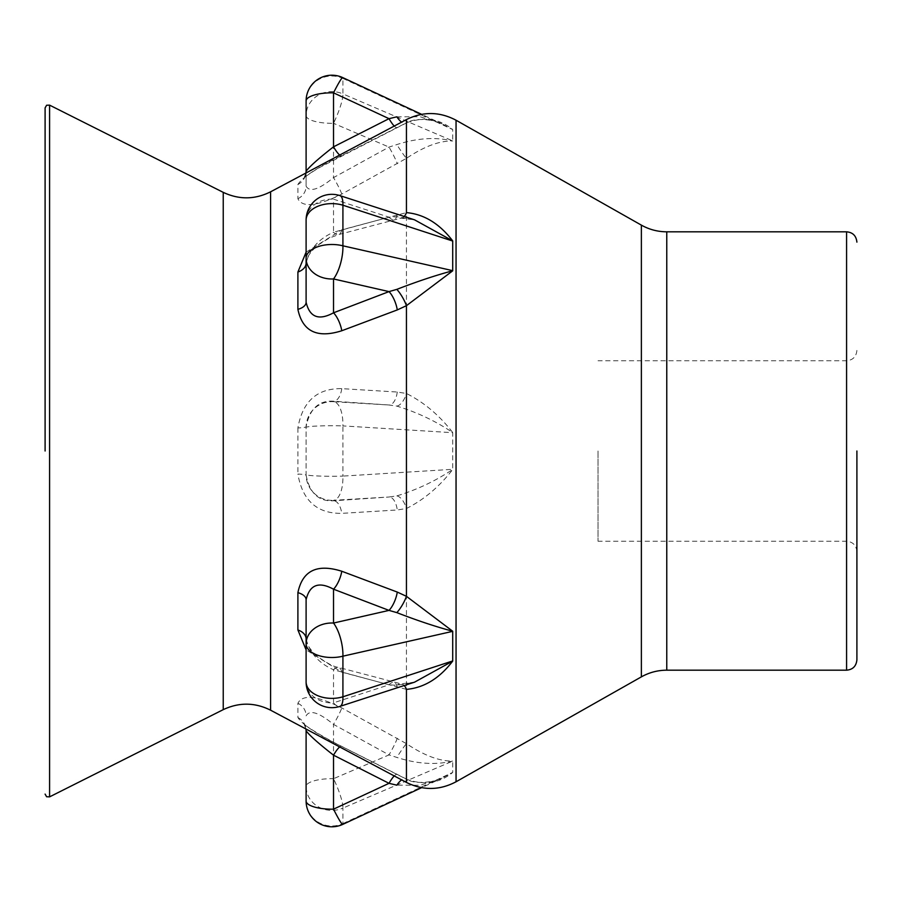 <?xml version="1.0" encoding="UTF-8"?>
<svg xmlns="http://www.w3.org/2000/svg" width="902" height="902" viewBox="0 0 902 902"><rect width="100%" height="100%" fill="white"/><g stroke="black" fill="none" stroke-linecap="round" stroke-linejoin="round"><path stroke-width="0.68" stroke-dasharray="4.51 3.38" d="M397.275 392.032A15.469 7.475 93.9 0 1 389.021 404.998L396.835 406.103C417.051 412.27 435.677 421.087 452.703 432.565L452.703 432.498C439.5 415.405 424.075 402.393 406.441 393.486L397.275 392.032L341.779 388.638C317.143 388.266 302.52 401.367 297.897 427.943A15.469 1.308 0 0 0 306.105 426.793C309.679 408.82 318.823 400.285 333.526 401.21L389.021 404.998L333.526 401.694A25.786 10.959 -86.6 0 1 342.918 425.902L452.703 432.689L452.703 469.311L342.918 476.098A25.786 10.959 -93.4 0 1 333.526 500.306L389.021 497.002L333.526 500.79C318.778 501.67 309.634 493.135 306.105 475.207L306.105 474.576A25.786 1.68 180 0 0 342.918 476.098L342.918 425.902A25.786 1.68 -0 0 0 306.105 427.424L306.105 475.207A15.469 1.308 0 0 0 297.897 474.057C302.452 500.565 317.076 513.666 341.779 513.362L397.275 509.968L406.441 508.514C424.03 499.652 439.454 486.652 452.703 469.502L452.703 469.435C435.711 480.89 417.085 489.718 396.835 495.897L389.021 497.002A15.469 7.475 -93.9 0 1 397.275 509.968M396.835 406.103A15.469 7.633 105.5 0 0 406.441 393.486L406.441 158.346C424.03 146.507 439.454 140.712 452.703 140.971L452.703 140.949C435.711 136.833 417.085 138.04 396.835 144.579L389.021 147.094L333.526 177.604C318.778 189.657 309.634 192.498 306.105 186.15L306.105 171.188A15.469 15.063 -0 0 1 297.897 184.482L297.897 198.733C302.452 207.9 317.076 206.344 341.779 194.065L406.441 158.346A15.469 1.06 -122.8 0 1 396.835 144.579M396.835 116.832L420.095 116.719L441.924 123.788L452.703 129.55C439.5 118.692 424.075 116.448 406.441 122.807L341.779 155.516C317.143 167.569 302.52 177.22 297.897 184.482M397.275 738.242A15.469 1.432 118.7 0 1 389.021 754.906L396.835 757.421C417.051 763.96 435.677 765.167 452.703 761.051L452.703 761.029C439.5 761.299 424.075 755.504 406.441 743.654L341.779 707.935C317.143 695.656 302.52 694.1 297.897 703.267L297.897 717.518C302.452 724.734 317.076 734.386 341.779 746.484L406.441 779.193C424.03 785.563 439.454 783.319 452.703 772.462L441.924 778.212L420.106 785.281L396.835 785.168M306.105 252.154L341.779 229.841L406.441 212.624M406.441 689.376L341.779 672.159L306.105 649.846M297.897 703.267A15.469 14.263 -0 0 1 306.105 715.85C309.679 709.513 318.823 712.366 333.526 724.396L389.021 754.906L333.526 778.697A25.786 4.713 -113.2 0 1 342.918 808.091L452.703 761.096L452.703 772.416L342.918 823.594A25.786 2.063 -115 0 1 342.771 824.383M306.105 786.431L306.105 801.01A25.786 24.997 180 0 0 342.918 823.594L342.918 808.091A25.786 23.948 -0 0 1 306.105 786.431A25.786 7.757 180 0 1 333.526 778.697L333.526 724.396A15.469 1.454 118.9 0 0 341.779 707.935M297.897 717.518A15.469 15.063 0 0 1 306.105 730.812L306.105 729.075M341.779 746.484A15.469 3.202 -63 0 0 341.542 746.281A15.469 3.202 -63 0 0 339.704 746.946M397.275 774.683A15.469 3.191 -63.2 0 0 396.981 774.412A15.469 3.191 -63.2 0 0 394.23 775.934M406.441 782.429L406.441 779.193A15.469 5.773 -64.6 0 0 405.81 778.742A15.469 5.773 -64.6 0 0 401.604 779.858M396.835 495.897A15.469 7.633 -105.5 0 1 406.441 508.514L406.441 743.654A15.469 1.06 122.8 0 0 396.835 757.421M341.779 672.159A15.469 6.641 105.3 0 0 338.588 667.412A15.469 6.641 105.3 0 0 333.526 669.769L389.021 684.821L396.835 685.283L414.593 682.149L401.052 683.851A15.469 8.287 97 0 0 396.835 685.283M397.275 687.493A15.469 6.596 105.1 0 0 394.039 682.453L394.039 682.453A15.469 6.596 105.1 0 0 389.021 684.821L333.526 702.838A25.786 8.039 -108 0 0 339.851 706.413M306.105 599.729L306.105 638.898C309.679 652.947 318.823 663.241 333.526 669.769L333.526 702.838A25.786 20.994 180 0 1 306.105 681.889L306.105 638.898C305.598 642.607 308.89 648.064 315.982 655.258C326.287 662.902 333.83 666.95 338.588 667.412L401.052 683.851A15.469 8.287 97 0 1 404.175 685.531M341.779 229.841A15.469 6.641 -105.3 0 1 338.588 234.588A15.469 6.641 -105.3 0 1 333.526 232.231C318.778 238.816 309.634 249.099 306.105 263.102L306.105 302.271M397.275 214.507A15.469 6.596 -105.1 0 1 394.039 219.547L394.039 219.547A15.469 6.596 -105.1 0 1 389.021 217.179L333.526 232.231L333.526 199.162L389.021 217.179L396.835 216.717L414.593 219.851L401.052 218.149A15.469 8.287 -97 0 1 396.835 216.717M404.175 216.469A15.469 8.287 -97 0 1 401.052 218.149L338.588 234.588L329.219 238.094L317.651 245.321L311.472 251.365L308.112 256.303L306.105 263.102L306.105 220.111A25.786 20.994 0 0 1 333.526 199.162A25.786 8.039 -72 0 1 339.851 195.587M341.779 155.516A15.469 3.202 63 0 1 341.542 155.719A15.469 3.202 63 0 1 339.704 155.054M397.275 127.317A15.469 3.191 63.2 0 1 396.981 127.588A15.469 3.191 63.2 0 1 394.23 126.066M297.897 198.733A15.469 14.263 0 0 0 306.105 186.15L306.105 172.925M341.779 194.065A15.469 1.454 -118.9 0 0 333.526 177.604L333.526 123.303L389.021 147.094A15.469 1.432 -118.7 0 1 397.275 163.758M406.441 119.571L406.441 122.807A15.469 5.773 64.6 0 1 405.81 123.258A15.469 5.773 64.6 0 1 401.604 122.142M342.771 77.617A25.786 2.063 -65 0 1 342.918 78.406A25.786 24.997 -0 0 0 306.105 100.99L306.105 115.569A25.786 23.948 180 0 1 342.918 93.909A25.786 4.713 -66.8 0 1 333.526 123.303A25.786 7.757 0 0 1 306.105 115.569M342.918 78.406L452.703 129.584L452.703 140.904L342.918 93.909L342.918 78.406M856.9 451L856.9 551.562L856.9 451M598.026 451L598.026 541.256L598.026 451M341.779 388.638A15.469 7.532 93.9 0 1 333.526 401.21L333.526 401.694A25.786 25.786 180 0 0 306.105 427.424L306.105 474.576A25.786 25.786 0 0 0 333.526 500.306L333.526 500.79A15.469 7.532 -93.9 0 1 341.779 513.362M456.051 781.775L456.051 120.225M270.589 710.19L270.589 191.81M297.897 427.943L297.897 474.057M846.583 231.814L846.583 670.186M666.77 670.186L666.77 231.814M846.583 451L846.583 541.256L846.583 451M49.587 796.861L49.587 105.139M223.234 192.351L223.234 709.648M641.367 225.128L641.367 676.872M305.981 729.008L303.997 723.979C301.009 722.964 322.713 737.182 341.542 746.281L405.81 778.742C411.65 782.789 421.369 783.488 434.989 780.828L441.924 778.212L421.629 787.66M305.981 172.992L303.997 178.021C302.407 178.675 314.167 170.331 321.011 166.769L405.81 123.258C412.135 119.211 421.662 118.455 434.392 120.992L441.924 123.788L421.629 114.34M856.9 350.438C856.235 356.752 852.796 360.191 846.583 360.744L598.026 360.744M856.9 551.562C856.235 545.248 852.796 541.809 846.583 541.256L598.026 541.256"/><path stroke-width="1.35" d="M404.175 216.469A15.469 8.287 -97 0 0 406.441 212.624C424.03 214.169 439.454 223.583 452.703 240.89L414.593 219.851L339.851 195.587A25.786 25.786 0 0 0 306.105 220.111A25.786 16.484 0 0 1 342.918 205.205A25.786 8.039 -72 0 0 339.851 195.587M452.703 270.825L406.441 305.677L397.275 309.927L341.779 330.752C317.143 338.566 302.52 331.429 297.897 309.341A15.469 8.005 180 0 0 306.105 302.271C309.679 317.301 318.823 320.808 333.526 312.802L389.021 291.605L396.835 289.373C417.051 281.525 435.677 275.324 452.703 270.769L452.703 270.825M396.835 289.373A15.469 4.07 60.3 0 1 406.441 305.677L406.441 596.323L452.703 631.231C435.711 626.687 417.085 620.486 396.835 612.627L389.021 610.395L333.526 589.198C318.778 581.204 309.634 584.721 306.105 599.729L306.105 643.735A25.786 13.767 0 0 0 342.918 656.182A25.786 9.685 -102.8 0 0 333.526 623.045L389.021 610.395A15.469 5.502 -69.2 0 0 397.275 592.073L406.441 596.323A15.469 4.07 -60.3 0 1 396.835 612.627M339.851 706.413A25.786 8.039 -108 0 0 342.918 696.795A25.786 16.484 180 0 1 306.105 681.889A25.786 25.786 0 0 0 339.851 706.413L414.593 682.149L452.703 661.11C439.5 678.372 424.075 687.798 406.441 689.376A15.469 8.287 97 0 0 404.175 685.531M297.897 309.341L297.897 272.032L306.105 252.154M306.105 649.846L297.897 629.968A15.469 10.114 180 0 1 306.105 638.898M297.897 629.968L297.897 592.659C302.452 570.605 317.076 563.468 341.779 571.248L397.275 592.073M401.604 779.858A15.469 5.773 -64.6 0 0 396.835 785.168L389.021 783.331L333.526 755.177C318.778 743.665 309.634 735.536 306.105 730.812L306.105 801.01A25.786 25.786 0 0 0 342.771 824.383A25.786 2.063 -115 0 1 333.526 809.162L389.021 783.331A15.469 3.191 -63.2 0 1 394.23 775.934M339.704 746.946A15.469 3.202 -63 0 0 333.526 755.177L333.526 809.162A25.786 8.174 180 0 1 306.105 801.01M306.105 786.431L306.105 729.075M297.897 592.659A15.469 8.005 180 0 1 306.105 599.729M341.779 571.248A15.469 5.547 -69 0 1 333.526 589.198L333.526 623.045A25.786 20.735 180 0 0 306.105 643.735L306.105 681.889M342.918 696.795L452.703 660.952L452.703 631.344L342.918 656.182L342.918 696.795M341.779 330.752A15.469 5.547 69 0 0 333.526 312.802L333.526 278.955A25.786 9.685 -77.2 0 0 342.918 245.818L452.703 270.656L452.703 241.048L342.918 205.205L342.918 245.818A25.786 13.767 180 0 0 306.105 258.265L306.105 302.271M397.275 309.927A15.469 5.502 69.2 0 0 389.021 291.605L333.526 278.955A25.786 20.735 0 0 1 306.105 258.265L306.105 220.111M297.897 272.032A15.469 10.114 180 0 0 306.105 263.102M339.704 155.054A15.469 3.202 63 0 1 333.526 146.823L389.021 118.669L396.835 116.832A15.469 5.773 64.6 0 0 401.604 122.142M394.23 126.066A15.469 3.191 63.2 0 1 389.021 118.669L333.526 92.838A25.786 2.063 -65 0 1 342.771 77.617A25.786 25.786 0 0 0 306.105 100.99L306.105 171.188C309.679 166.419 318.823 158.301 333.526 146.823L333.526 92.838A25.786 8.174 0 0 0 306.105 100.99M306.105 172.925L306.105 115.569M856.9 451L856.9 659.869L856.9 451M45.1 451L45.1 107.902L45.1 451M456.051 781.775L641.367 676.872L641.367 225.128L456.051 120.225L456.051 781.775C439.624 790.445 423.083 790.659 406.441 782.429L406.441 689.376M406.441 212.624L406.441 119.571C423.094 111.341 439.635 111.555 456.051 120.225M406.441 119.571L270.589 191.81L270.589 710.19L406.441 782.429M846.583 670.186L846.583 231.814L666.77 231.814L666.77 670.186L846.583 670.186C852.796 669.634 856.235 666.195 856.9 659.869M49.587 796.861L223.234 709.648L223.234 192.351L49.587 105.139L49.587 796.861L46.6 796.748L45.1 794.098M421.629 787.66L342.771 824.383M305.981 729.008L306.105 730.812M306.105 171.188L305.981 172.992M421.629 114.34L342.771 77.617M641.367 676.872C649.26 672.452 657.727 670.22 666.77 670.186M666.77 231.814C657.727 231.78 649.26 229.548 641.367 225.128M223.234 709.648C239.109 702.173 254.894 702.354 270.589 710.19M270.589 191.81C254.894 199.646 239.109 199.827 223.234 192.351M846.583 231.814C852.796 232.366 856.235 235.805 856.9 242.131M49.587 105.139L46.6 105.252L45.1 107.902"/></g></svg>
